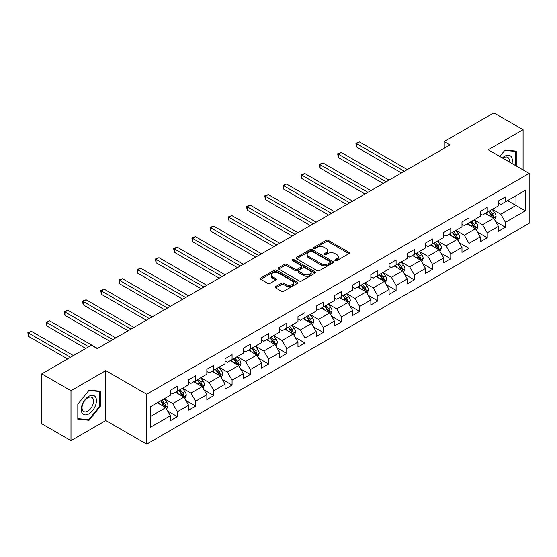 <?xml version="1.0" encoding="UTF-8"?>
<svg xmlns="http://www.w3.org/2000/svg" width="557" height="557" viewBox="0 0 557 557"><rect width="100%" height="100%" fill="white"/><g stroke="black" fill="none" stroke-linecap="round" stroke-linejoin="round"><path stroke-width="0.84" d="M335.147 260.648A1.135 0.654 0 0 0 336.748 260.648L348.933 253.609A1.622 0.933 0 0 0 349.406 252.948A1.622 0.933 0 0 0 348.933 252.286L328.296 240.373A1.622 0.933 0 0 0 325.998 240.373L313.814 247.405A1.135 0.654 0 0 0 313.487 247.872A1.135 0.654 0 0 0 313.814 248.331A1.135 0.654 0 0 0 315.422 248.331L316.996 247.419A5.187 2.994 0 0 1 324.334 247.419L326.054 248.415A5.187 2.994 0 0 1 327.579 250.532A5.187 2.994 0 0 1 326.054 252.655L324.48 253.56A1.135 0.654 0 0 0 324.146 254.027A1.135 0.654 0 0 0 324.48 254.486A1.135 0.654 0 0 0 326.089 254.486L327.662 253.581A5.187 2.994 0 0 1 335.001 253.581L336.72 254.57A5.187 2.994 0 0 1 338.238 256.693A5.187 2.994 0 0 1 336.72 258.81L335.147 259.722A1.135 0.654 0 0 0 334.813 260.182A1.135 0.654 0 0 0 335.147 260.648L335.147 259.722M275.659 286.583A1.622 0.933 0 0 0 275.186 287.245A1.622 0.933 0 0 0 275.659 287.906L281.452 291.248A1.622 0.933 0 0 0 283.743 291.248L297.278 283.436A1.622 0.933 0 0 0 297.751 282.775A1.622 0.933 0 0 0 297.278 282.114L276.634 270.194A1.622 0.933 0 0 0 274.343 270.194L260.808 278.006A1.622 0.933 0 0 0 260.335 278.667A1.622 0.933 0 0 0 260.808 279.329L267.806 283.367A1.622 0.933 0 0 0 270.096 283.367L275.889 280.025A1.622 0.933 0 0 0 276.363 279.363A1.622 0.933 0 0 0 275.889 278.702L272.422 276.704A4.338 2.507 0 0 1 271.148 274.928A4.338 2.507 0 0 1 273.828 272.617A4.338 2.507 0 0 1 278.556 273.16L292.147 281.007A4.338 2.507 0 0 1 293.414 282.775A4.338 2.507 0 0 1 290.733 285.087A4.338 2.507 0 0 1 286.013 284.543L283.743 283.235A1.622 0.933 0 0 0 281.452 283.235L275.659 286.583L275.659 287.906M105.795 370.628L70.983 390.729L41.775 373.865L41.775 423.78L70.983 440.643L105.795 420.542L146.679 444.145L146.679 394.238L105.795 370.628L105.795 420.542M523.079 169.913L523.079 129.711L488.266 149.812L529.15 173.422L146.679 394.238M523.079 129.711L493.871 112.855L444.221 141.52L444.221 148.259M41.775 373.865L91.425 345.201L97.266 348.578L450.063 144.89L444.221 141.52M317.114 270.66A1.622 0.933 0 0 0 319.405 270.66L332.94 262.848A1.622 0.933 0 0 0 333.413 262.187A1.622 0.933 0 0 0 332.94 261.525L312.296 249.606A1.622 0.933 0 0 0 310.005 249.606L296.47 257.418A1.622 0.933 0 0 0 295.997 258.079A1.622 0.933 0 0 0 296.47 258.74L317.114 270.66M292.968 260.892A1.135 0.654 0 0 1 294.124 261.052L294.124 259.701L315.109 271.816A1.622 0.933 0 0 1 315.582 272.477A1.622 0.933 0 0 1 315.109 273.139L301.574 280.951A1.622 0.933 0 0 1 299.283 280.951L278.639 269.038L278.639 267.715A1.622 0.933 0 0 0 278.166 268.377A1.622 0.933 0 0 0 278.639 269.038M278.639 267.715L284.432 264.373A1.622 0.933 0 0 1 286.723 264.373L295.099 269.205A1.622 0.933 0 0 0 297.389 269.205L301.233 266.984A1.622 0.933 0 0 0 301.706 266.323A1.622 0.933 0 0 0 301.233 265.661L292.516 260.627A1.135 0.654 0 0 1 292.181 260.168A1.135 0.654 0 0 1 292.885 259.562A1.135 0.654 0 0 1 294.124 259.701M146.679 444.145L529.15 223.329L529.15 173.422M167.65 410.996L177.405 416.629L177.405 411.707L188.621 405.231L188.621 410.154L195.625 406.109L195.625 401.186L206.842 394.711L206.842 399.634L213.853 395.588L213.853 390.659L225.07 384.191L225.07 389.113L232.074 385.061L232.074 380.139L243.291 373.663L243.291 378.593L250.302 374.541L250.302 369.618L261.512 363.143L261.512 368.066L268.523 364.02L268.523 359.098L279.739 352.623L279.739 357.545L286.751 353.5L286.751 348.578L297.96 342.102L297.96 347.025L304.971 342.98L304.971 338.057L316.188 331.582L316.188 336.505L323.192 332.459L323.192 327.53L334.409 321.062L334.409 325.984L341.42 321.932L341.42 317.01L352.637 310.534L352.637 315.464L359.641 311.412L359.641 306.489L370.858 300.014L370.858 304.937L377.869 300.891L377.869 295.969L389.085 289.494L389.085 294.416L396.09 290.371L396.09 285.449L407.306 278.973L407.306 283.896L414.317 279.851L414.317 274.928L425.527 268.453L425.527 273.376L432.538 269.33L432.538 264.401L443.755 257.926L443.755 262.855L450.766 258.803L450.766 253.881L461.976 247.405L461.976 252.328L468.987 248.283L468.987 243.36L480.204 236.885L480.204 241.808L487.215 237.762L487.215 232.84L498.424 226.365L498.424 231.287L505.436 227.242L505.436 222.32L525.293 210.852L525.293 190.348L515.949 195.744L515.949 205.456L525.293 210.852M177.405 416.629L170.393 420.674L170.393 415.752L150.536 427.219L150.536 406.714L170.393 395.247L170.393 390.325L177.405 386.279L177.405 391.202L188.621 384.727L188.621 379.804L195.625 375.759L195.625 380.682L206.842 374.207L206.842 369.284L213.853 365.232L213.853 370.161L225.07 363.686L225.07 358.757L232.074 354.712L232.074 359.634L243.291 353.159L243.291 348.236L250.302 344.191L250.302 349.114L261.512 342.639L261.512 337.716L268.523 333.671L268.523 338.593L279.739 332.118L279.739 327.196L286.751 323.151L286.751 328.073L297.96 321.598L297.96 316.675L304.971 312.63L304.971 317.553L316.188 311.078L316.188 306.155L323.192 302.103L323.192 307.032L334.409 300.557L334.409 295.628L341.42 291.583L341.42 296.505L352.637 290.03L352.637 285.107L359.641 281.062L359.641 285.985L370.858 279.51L370.858 274.587L377.869 270.542L377.869 275.464L389.085 268.989L389.085 264.067L396.09 260.022L396.09 264.944L407.306 258.469L407.306 253.546L414.317 249.501L414.317 254.424L425.527 247.949L425.527 243.026L432.538 238.974L432.538 243.903L443.755 237.428L443.755 232.499L450.766 228.454L450.766 233.376L461.976 226.901L461.976 221.978L468.987 217.933L468.987 222.856L480.204 216.381L480.204 211.458L487.215 207.413L487.215 212.335L498.424 205.86L498.424 200.938L505.436 196.893L505.436 201.815L525.293 190.348M175.532 392.281L183.942 397.134L172.733 403.609L164.322 398.756M170.393 392.553L172.733 393.896L177.405 391.202M172.733 403.609L177.405 411.707M183.942 397.134L188.621 405.231M193.759 381.761L202.17 386.614L190.954 393.089L182.543 388.236M188.621 382.032L190.954 383.376L195.625 380.682M190.954 393.089L195.625 401.186M202.17 386.614L206.842 394.711M211.98 371.241L220.391 376.093L209.181 382.568L200.771 377.716M206.842 371.505L209.181 372.856L213.853 370.161M209.181 382.568L213.853 390.659M220.391 376.093L225.07 384.191M230.208 360.713L238.619 365.573L227.402 372.048L218.992 367.188M225.07 360.985L227.402 362.335L232.074 359.634M227.402 372.048L232.074 380.139M238.619 365.573L243.291 373.663M248.429 350.193L256.84 355.053L245.63 361.528L237.212 356.668M243.291 350.464L245.63 351.815L250.302 349.114M245.63 361.528L250.302 369.618M256.84 355.053L261.512 363.143M266.657 339.673L275.067 344.532L263.851 351.007L255.44 346.148M261.512 339.944L263.851 341.295L268.523 338.593M263.851 351.007L268.523 359.098M275.067 344.532L279.739 352.623M284.878 329.152L293.288 334.005L282.072 340.48L273.661 335.627M279.739 329.424L282.072 330.767L286.751 328.073M282.072 340.48L286.751 348.578M293.288 334.005L297.96 342.102M303.105 318.632L311.516 323.485L300.3 329.96L291.889 325.107M297.96 318.896L300.3 320.247L304.971 317.553M300.3 329.96L304.971 338.057M311.516 323.485L316.188 331.582M321.326 308.112L329.737 312.964L318.52 319.44L310.11 314.587M316.188 308.376L318.52 309.727L323.192 307.032M318.52 319.44L323.192 327.53M329.737 312.964L334.409 321.062M339.547 297.584L347.965 302.444L336.748 308.919L328.338 304.059M334.409 297.856L336.748 299.206L341.42 296.505M336.748 308.919L341.42 317.01M347.965 302.444L352.637 310.534M357.775 287.064L366.186 291.924L354.969 298.399L346.558 293.539M352.637 287.335L354.969 288.686L359.641 285.985M354.969 298.399L359.641 306.489M366.186 291.924L370.858 300.014M375.996 276.544L384.407 281.403L373.197 287.878L364.786 283.019M370.858 276.815L373.197 278.166L377.869 275.464M373.197 287.878L377.869 295.969M384.407 281.403L389.085 289.494M394.224 266.023L402.634 270.876L391.418 277.351L383.007 272.498M389.085 266.295L391.418 267.639L396.09 264.944M391.418 277.351L396.09 285.449M402.634 270.876L407.306 278.973M412.445 255.503L420.855 260.356L409.646 266.831L401.228 261.978M407.306 255.767L409.646 257.118L414.317 254.424M409.646 266.831L414.317 274.928M420.855 260.356L425.527 268.453M430.672 244.983L439.083 249.835L427.867 256.311L419.456 251.458M425.527 245.247L427.867 246.598L432.538 243.903M427.867 256.311L432.538 264.401M439.083 249.835L443.755 257.926M448.893 234.455L457.304 239.315L446.087 245.79L437.677 240.93M443.755 234.727L446.087 236.077L450.766 233.376M446.087 245.79L450.766 253.881M457.304 239.315L461.976 247.405M467.121 223.935L475.532 228.795L464.315 235.27L455.904 230.41M461.976 224.206L464.315 225.557L468.987 222.856M464.315 235.27L468.987 243.36M475.532 228.795L480.204 236.885M485.342 213.415L493.753 218.274L482.536 224.743L474.125 219.89M480.204 213.686L482.536 215.037L487.215 212.335M482.536 224.743L487.215 232.84M493.753 218.274L498.424 226.365M507.538 200.604L515.949 205.456L500.764 214.222L492.353 209.369M498.424 203.166L500.764 204.51L505.436 201.815M500.764 214.222L505.436 222.32M70.983 390.729L70.983 440.643M150.536 416.427L165.721 407.661L157.311 402.802M165.721 407.661L170.393 415.752M495.681 221.609L505.436 227.242M477.46 232.13L487.215 237.762M459.233 242.65L468.987 248.283M441.012 253.177L450.766 258.803M422.784 263.698L432.538 269.33M404.563 274.218L414.317 279.851M386.335 284.738L396.09 290.371M368.114 295.259L377.869 300.891M349.887 305.779L359.641 311.412M331.666 316.306L341.42 321.932M313.438 326.827L323.192 332.459M295.217 337.347L304.971 342.98M276.996 347.867L286.751 353.5M258.768 358.388L268.523 364.02M240.547 368.908L250.302 374.541M222.32 379.435L232.074 385.061M204.099 389.956L213.853 395.588M185.871 400.476L195.625 406.109M516.242 165.965L516.242 151.1L504.969 150.091L499.824 156.489M77.813 419.254L89.085 420.263L100.357 406.234L100.357 391.209L89.085 390.199L77.813 404.222L77.813 419.254M99.78 405.9L100.357 406.234M87.895 419.574L89.085 420.263M335.599 260.808L336.72 260.161A5.187 2.994 0 0 0 338.238 258.037L338.238 256.693M327.579 250.532L327.579 251.882A5.187 2.994 0 0 1 326.054 253.999L324.933 254.646M348.933 252.286L348.933 253.609L328.296 241.717A1.622 0.933 0 0 0 325.998 241.717L314.266 248.492M332.912 262.862L312.296 250.956A1.622 0.933 0 0 0 310.005 250.956L296.491 258.754M330.071 262.646A1.135 0.654 0 0 0 330.405 262.187A1.135 0.654 0 0 0 330.071 261.72L311.955 251.263A1.135 0.654 0 0 0 310.346 251.263L308.682 252.224A5.187 2.994 0 0 0 307.165 254.34A5.187 2.994 0 0 0 308.682 256.457L321.069 263.607A5.187 2.994 0 0 0 328.407 263.607L330.071 262.646L330.071 263.997A1.135 0.654 0 0 0 330.405 263.538L330.405 262.187M307.165 254.34L307.165 255.691A5.187 2.994 0 0 0 308.682 257.807L308.682 256.457M330.071 263.997L328.407 264.958A5.187 2.994 0 0 1 321.069 264.958L308.682 257.807M278.66 269.052L284.432 265.717L284.432 264.373M301.706 266.323L301.706 267.673A1.622 0.933 0 0 1 301.233 268.335L297.389 270.549A1.622 0.933 0 0 1 295.099 270.549L286.723 265.717A1.622 0.933 0 0 0 284.432 265.717M294.124 261.052L315.081 273.153M303.781 274.218A4.338 2.507 0 0 0 308.508 274.761A4.338 2.507 0 0 0 311.189 272.45A4.338 2.507 0 0 0 309.915 270.674L305.132 267.91A1.622 0.933 0 0 0 302.834 267.91L298.998 270.131A1.622 0.933 0 0 0 298.517 270.793A1.622 0.933 0 0 0 298.998 271.454L303.781 274.218L303.781 275.569A4.338 2.507 0 0 0 308.508 276.112A4.338 2.507 0 0 0 311.189 273.793L311.189 272.45M298.517 270.793L298.517 272.143A1.622 0.933 0 0 0 298.998 272.805L298.998 271.454M303.781 275.569L298.998 272.805M293.414 282.775L293.414 284.126A4.338 2.507 0 0 1 290.733 286.437A4.338 2.507 0 0 1 286.013 285.894L283.743 284.585A1.622 0.933 0 0 0 281.452 284.585L275.68 287.92M271.148 274.928L271.148 276.279A4.338 2.507 0 0 0 272.422 278.047L272.422 276.704M275.868 280.039L272.422 278.047M297.278 282.114L297.278 283.436L276.634 271.544A1.622 0.933 0 0 0 274.343 271.544L260.829 279.342L260.808 278.006M494.679 219.869L496.064 216.367A4.379 2.527 -120 0 0 494.672 212.642L492.256 209.425M488.057 214.981L486.414 212.795M407.306 169.572L359.446 141.944L356.522 143.629L356.522 146.999L401.465 172.949M493.077 217.878L493.704 216.555A4.379 2.527 -120 0 0 492.451 213.923L490.035 210.706M488.942 211.34L491.615 214.905A2.228 1.288 60 0 1 492.019 215.587L493.704 216.555M488.635 211.514L491.044 214.73A4.379 2.527 60 0 1 492.297 217.362M356.522 146.999L355.881 143.26L404.382 171.264M355.881 143.26L359.446 141.944M514.933 150.982L515.657 151.4L515.657 165.631M499.852 156.503L504.733 150.425L515.657 151.4M511.967 163.5A10.736 6.197 120 0 0 510.101 155.688A10.736 6.197 120 0 0 502.414 157.979M509.363 161.996A8.132 4.693 120 0 0 507.733 157.332A8.132 4.693 120 0 0 502.88 158.251M88.855 413.865A10.736 6.197 120 0 0 96.445 400.713A10.736 6.197 120 0 0 88.855 396.326A10.736 6.197 120 0 0 81.259 409.479A10.736 6.197 120 0 0 88.855 413.865M87.79 411.122A8.132 4.693 120 0 0 93.103 403.957A8.132 4.693 120 0 0 91.856 397.44A8.132 4.693 120 0 0 87.79 397.844A8.132 4.693 120 0 0 82.478 405.009A8.132 4.693 120 0 0 83.724 411.519A8.132 4.693 120 0 0 87.79 411.122M77.931 404.117L88.855 390.534L99.78 391.508L99.78 406.074L88.855 419.658L77.931 418.683L77.91 404.103M99.055 391.091L99.78 391.508M476.451 230.389L477.843 226.887A4.379 2.527 -120 0 0 476.444 223.162L474.035 219.945M469.829 225.501L468.193 223.315M389.078 180.099L341.218 152.465L338.301 154.15L338.301 157.52L383.244 183.469M474.849 228.405L475.476 227.075A4.379 2.527 -120 0 0 474.223 224.443L471.814 221.226M470.721 221.86L473.394 225.432A2.228 1.288 60 0 1 473.798 226.107L475.476 227.075M470.414 222.034L472.823 225.251A4.379 2.527 60 0 1 474.077 227.89M338.301 157.52L337.66 153.781L386.161 181.784M337.66 153.781L341.218 152.465M458.23 240.909L459.616 237.414A4.379 2.527 -120 0 0 458.223 233.682L455.807 230.466M451.609 236.022L449.965 233.836M370.858 190.619L322.997 162.985L320.073 164.67L320.073 168.047L365.016 193.989M456.629 238.925L457.255 237.595A4.379 2.527 -120 0 0 456.002 234.963L453.593 231.747M452.493 232.38L455.166 235.952A2.228 1.288 60 0 1 455.57 236.628L457.255 237.595M452.187 232.554L454.603 235.778A4.379 2.527 60 0 1 455.856 238.41M320.073 168.047L319.433 164.301L367.94 192.304M319.433 164.301L322.997 162.985M440.002 251.437L441.395 247.935A4.379 2.527 -120 0 0 439.995 244.203L437.586 240.986M433.381 246.542L431.745 244.356M352.637 201.14L304.77 173.506L301.852 175.19L301.852 178.567L346.795 204.51M438.401 249.445L439.027 248.123A4.379 2.527 -120 0 0 437.774 245.484L435.365 242.267M434.272 242.901L436.946 246.473A2.228 1.288 60 0 1 437.349 247.148L439.027 248.123M433.966 243.075L436.375 246.298A4.379 2.527 60 0 1 437.628 248.93M301.852 178.567L301.212 174.821L349.712 202.825M301.212 174.821L304.77 173.506M421.781 261.957L423.167 258.455A4.379 2.527 -120 0 0 421.774 254.73L419.358 251.506M415.16 257.069L413.524 254.883M334.409 211.66L286.549 184.026L283.631 185.718L283.631 189.088L328.567 215.037M420.18 259.966L420.807 258.643A4.379 2.527 -120 0 0 419.553 256.011L417.144 252.787M416.044 253.421L418.718 256.993A2.228 1.288 60 0 1 419.129 257.668L420.807 258.643M415.738 253.602L418.154 256.819A4.379 2.527 60 0 1 419.407 259.451M283.631 189.088L282.984 185.342L331.492 213.345M282.984 185.342L286.549 184.026M403.553 272.477L404.946 268.975A4.379 2.527 -120 0 0 403.547 265.25L401.137 262.027M396.932 267.59L395.296 265.404M316.188 222.18L268.328 194.553L265.404 196.238L265.404 199.608L310.346 225.557M401.959 270.486L402.586 269.163A4.379 2.527 -120 0 0 401.332 266.531L398.916 263.315M397.823 263.941L400.497 267.513A2.228 1.288 60 0 1 400.901 268.195L402.586 269.163M397.517 264.122L399.926 267.339A4.379 2.527 60 0 1 401.179 269.971M265.404 199.608L264.763 195.869L313.264 223.872M264.763 195.869L268.328 194.553M385.333 282.998L386.725 279.496A4.379 2.527 -120 0 0 385.326 275.771L382.917 272.554M378.711 278.11L377.075 275.924M297.96 232.708L250.1 205.073L247.183 206.758L247.183 210.128L292.119 236.077M383.731 281.007L384.358 279.684A4.379 2.527 -120 0 0 383.105 277.052L380.696 273.835M379.596 274.469L382.269 278.034A2.228 1.288 60 0 1 382.68 278.716L384.358 279.684M379.289 274.643L381.705 277.859A4.379 2.527 60 0 1 382.958 280.491M247.183 210.128L246.535 206.389L295.043 234.393M246.535 206.389L250.1 205.073M367.112 293.518L368.497 290.023A4.379 2.527 -120 0 0 367.098 286.291L364.689 283.074M360.483 288.63L358.847 286.444M279.739 243.228L231.879 215.594L228.955 217.279L228.955 220.649L273.898 246.598M365.51 291.534L366.137 290.204A4.379 2.527 -120 0 0 364.884 287.572L362.468 284.355M361.375 284.989L364.048 288.561A2.228 1.288 60 0 1 364.452 289.236L366.137 290.204M361.068 285.163L363.477 288.38A4.379 2.527 60 0 1 364.731 291.019M228.955 220.649L228.314 216.91L276.815 244.913M228.314 216.91L231.879 215.594M348.884 304.038L350.276 300.543A4.379 2.527 -120 0 0 348.877 296.811L346.468 293.595M342.263 299.151L340.626 296.965M261.512 253.748L213.651 226.114L210.734 227.799L210.734 231.176L255.67 257.118M347.283 302.054L347.909 300.724A4.379 2.527 -120 0 0 346.656 298.092L344.247 294.876M343.147 295.509L345.827 299.081A2.228 1.288 60 0 1 346.231 299.757L347.909 300.724M342.847 295.683L345.256 298.907A4.379 2.527 60 0 1 346.51 301.539M210.734 231.176L210.086 227.43L258.594 255.433M210.086 227.43L213.651 226.114M330.663 314.566L332.049 311.064A4.379 2.527 -120 0 0 330.656 307.332L328.24 304.115M324.042 309.678L322.399 307.485M243.291 264.269L195.43 236.634L192.506 238.319L192.506 241.696L237.449 267.639M329.062 312.574L329.688 311.252A4.379 2.527 -120 0 0 328.435 308.613L326.019 305.396M324.926 306.03L327.6 309.601A2.228 1.288 60 0 1 328.003 310.277L329.688 311.252M324.62 306.204L327.029 309.427A4.379 2.527 60 0 1 328.282 312.059M192.506 241.696L191.866 237.95L240.366 265.954M191.866 237.95L195.43 236.634M312.435 325.086L313.828 321.584A4.379 2.527 -120 0 0 312.428 317.859L310.019 314.635M305.814 320.198L304.178 318.012M225.063 274.789L177.203 247.155L174.285 248.847L174.285 252.217L219.228 278.166M310.834 323.095L311.46 321.772A4.379 2.527 -120 0 0 310.207 319.14L307.798 315.916M306.698 316.55L309.379 320.122A2.228 1.288 60 0 1 309.783 320.797L311.46 321.772M306.399 316.731L308.808 319.948A4.379 2.527 60 0 1 310.061 322.58M174.285 252.217L173.645 248.471L222.146 276.474M173.645 248.471L177.203 247.155M294.214 335.606L295.6 332.104A4.379 2.527 -120 0 0 294.207 328.379L291.791 325.156M287.593 330.719L285.95 328.533M206.842 285.309L158.982 257.682L156.057 259.367L156.057 262.737L201 288.686M292.613 333.615L293.24 332.292A4.379 2.527 -120 0 0 291.986 329.66L289.577 326.444M288.477 327.07L291.151 330.642A2.228 1.288 60 0 1 291.555 331.324L293.24 332.292M288.171 327.251L290.587 330.468A4.379 2.527 60 0 1 291.833 333.1M156.057 262.737L155.417 258.998L203.925 287.001M155.417 258.998L158.982 257.682M275.987 346.127L277.379 342.625A4.379 2.527 -120 0 0 275.98 338.9L273.571 335.683M269.365 341.239L267.729 339.053M188.621 295.837L140.754 268.202L137.837 269.887L137.837 273.257L182.78 299.206M274.385 344.135L275.012 342.813A4.379 2.527 -120 0 0 273.759 340.181L271.35 336.964M270.256 337.598L272.93 341.163A2.228 1.288 60 0 1 273.334 341.845L275.012 342.813M269.95 337.772L272.359 340.988A4.379 2.527 60 0 1 273.612 343.62M137.837 273.257L137.196 269.518L185.697 297.522M137.196 269.518L140.754 268.202M257.766 356.647L259.151 353.152A4.379 2.527 -120 0 0 257.759 349.42L255.343 346.203M251.144 351.759L249.508 349.573M170.393 306.357L122.533 278.723L119.616 280.408L119.616 283.785L164.552 309.727M256.164 354.663L256.791 353.333A4.379 2.527 -120 0 0 255.538 350.701L253.129 347.484M252.029 348.118L254.702 351.69A2.228 1.288 60 0 1 255.113 352.365L256.791 353.333M251.722 348.292L254.138 351.509A4.379 2.527 60 0 1 255.391 354.148M119.616 283.785L118.968 280.039L167.476 308.042M118.968 280.039L122.533 278.723M239.538 367.174L240.93 363.672A4.379 2.527 -120 0 0 239.531 359.94L237.122 356.724M232.917 362.28L231.28 360.094M152.172 316.877L104.312 289.243L101.388 290.928L101.388 294.305L146.331 320.247M237.936 365.183L238.563 363.86A4.379 2.527 -120 0 0 237.317 361.221L234.901 358.005M233.808 358.638L236.481 362.21A2.228 1.288 60 0 1 236.885 362.886L238.563 363.86M233.501 358.812L235.91 362.036A4.379 2.527 60 0 1 237.164 364.668M101.388 294.305L100.747 290.559L149.248 318.562M100.747 290.559L104.312 289.243M221.317 377.695L222.703 374.193A4.379 2.527 -120 0 0 221.31 370.461L218.901 367.244M214.696 372.807L213.059 370.621M133.945 327.398L86.084 299.763L83.167 301.455L83.167 304.825L128.103 330.767M219.716 375.703L220.342 374.381A4.379 2.527 -120 0 0 219.089 371.742L216.68 368.525M215.58 369.159L218.253 372.73A2.228 1.288 60 0 1 218.664 373.406L220.342 374.381M215.274 369.333L217.69 372.556A4.379 2.527 60 0 1 218.943 375.188M83.167 304.825L82.52 301.079L131.027 329.083M82.52 301.079L86.084 299.763M203.089 388.215L204.482 384.713A4.379 2.527 -120 0 0 203.082 380.988L200.673 377.764M196.468 383.327L194.832 381.141M115.724 337.918L67.863 310.291L64.939 311.976L64.939 315.346L109.882 341.295M201.495 386.224L202.121 384.901A4.379 2.527 -120 0 0 200.868 382.269L198.452 379.045M197.359 379.679L200.033 383.251A2.228 1.288 60 0 1 200.436 383.926L202.121 384.901M197.053 379.86L199.462 383.077A4.379 2.527 60 0 1 200.715 385.709M64.939 315.346L64.299 311.6L112.799 339.603M64.299 311.6L67.863 310.291M184.868 398.735L186.261 395.233A4.379 2.527 -120 0 0 184.861 391.508L182.452 388.285M178.247 393.848L176.611 391.662M97.496 348.438L49.636 320.811L46.718 322.496L46.718 325.866L85.813 348.438M183.267 396.744L183.894 395.421A4.379 2.527 -120 0 0 182.64 392.789L180.231 389.573M179.131 390.199L181.812 393.771A2.228 1.288 60 0 1 182.216 394.453L183.894 395.421M178.832 390.38L181.241 393.597A4.379 2.527 60 0 1 182.494 396.229M46.718 325.866L46.071 322.127L88.737 346.753M46.071 322.127L49.636 320.811M166.647 409.256L168.033 405.754A4.379 2.527 -120 0 0 166.634 402.029L164.224 398.812M160.026 404.368L158.383 402.182M73.433 355.589L31.415 331.331L28.491 333.016L28.491 336.386L67.592 358.966M165.046 407.264L165.673 405.942A4.379 2.527 -120 0 0 164.419 403.31L162.003 400.093M160.91 400.727L163.584 404.298A2.228 1.288 60 0 1 163.988 404.974L165.673 405.942M160.604 400.901L163.013 404.117A4.379 2.527 60 0 1 164.266 406.749M28.491 336.386L27.85 332.647L70.509 357.274M27.85 332.647L31.415 331.331M336.72 260.161L336.72 258.81M324.48 254.486L324.48 253.56M326.054 253.999L326.054 252.655M313.814 248.331L313.814 247.405M325.998 241.717L325.998 240.373M328.296 241.717L328.296 240.373M296.47 258.74L296.47 257.418M310.005 250.956L310.005 249.606M312.296 250.956L312.296 249.606M332.94 262.848L332.94 261.525M321.069 264.958L321.069 263.607M328.407 264.958L328.407 263.607M286.723 265.717L286.723 264.373M295.099 270.549L295.099 269.205M297.389 270.549L297.389 269.205M301.233 268.335L301.233 266.984M315.109 273.139L315.109 271.816M281.452 284.585L281.452 283.235M283.743 284.585L283.743 283.235M286.013 285.894L286.013 284.543M275.889 280.025L275.889 278.702M274.343 271.544L274.343 270.194M276.634 271.544L276.634 270.194M493.321 218.024L496.036 216.45M492.451 213.923L494.672 212.642M489.338 215.719L491.044 214.73M475.1 228.544L477.815 226.978M474.223 224.443L476.444 223.162M471.111 226.239L472.823 225.251M456.872 239.064L459.588 237.498M456.002 234.963L458.223 233.682M452.89 236.76L454.603 235.778M438.651 249.585L441.367 248.018M437.774 245.484L439.995 244.203M434.662 247.287L436.375 246.298M420.424 260.105L423.139 258.539M419.553 256.011L421.774 254.73M416.441 257.807L418.154 256.819M402.203 270.632L404.918 269.059M401.332 266.531L403.547 265.25M398.213 268.328L399.926 267.339M383.975 281.153L386.69 279.579M383.105 277.052L385.326 275.771M379.992 278.848L381.705 277.859M365.754 291.673L368.469 290.106M364.884 287.572L367.098 286.291M361.765 289.368L363.477 288.38M347.526 302.193L350.249 300.627M346.656 298.092L348.877 296.811M343.544 299.896L345.256 298.907M329.305 312.714L332.021 311.147M328.435 308.613L330.656 307.332M325.316 310.416L327.029 309.427M311.085 323.234L313.8 321.668M310.207 319.14L312.428 317.859M307.095 320.936L308.808 319.948M292.857 333.761L295.572 332.188M291.986 329.66L294.207 328.379M288.874 331.457L290.587 330.468M274.636 344.282L277.351 342.715M273.759 340.181L275.98 338.9M270.646 341.977L272.359 340.988M256.408 354.802L259.123 353.235M255.538 350.701L257.759 349.42M252.425 352.497L254.138 351.509M238.187 365.322L240.903 363.756M237.317 361.221L239.531 359.94M234.198 363.025L235.91 362.036M219.959 375.843L222.675 374.276M219.089 371.742L221.31 370.461M215.977 373.545L217.69 372.556M201.738 386.363L204.454 384.796M200.868 382.269L203.082 380.988M197.749 384.065L199.462 383.077M183.511 396.89L186.226 395.317M182.64 392.789L184.861 391.508M179.528 394.586L181.241 393.597M165.29 407.411L168.005 405.844M164.419 403.31L166.634 402.029M161.3 405.106L163.013 404.117"/></g></svg>
